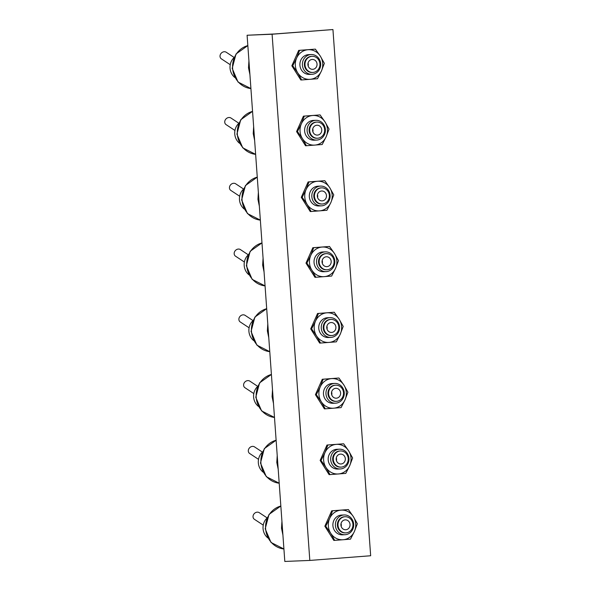 <?xml version="1.0" encoding="UTF-8"?>
<svg xmlns="http://www.w3.org/2000/svg" width="591" height="591" viewBox="0 0 591 591"><rect width="100%" height="100%" fill="white"/><g stroke="black" fill="none" stroke-linecap="round" stroke-linejoin="round"><path stroke-width="0.89" d="M332.94 29.55L274.785 33.953L247.097 35.246L272.096 34.226L332.94 29.55L370.66 555.754L309.817 560.431L272.096 34.226M247.097 35.246L284.81 561.45L309.817 560.431M233.992 57.659A12.78 11.82 87.7 0 0 230.047 68.179A12.78 11.82 87.7 0 0 234.804 77.495M234.088 57.438L226.419 52.363A4.122 3.509 134 0 0 224.152 51.735A4.122 3.509 134 0 0 220.34 54.594A4.122 3.509 134 0 0 221.241 58.76L230.239 64.7M312.24 74.289A9.892 9.153 87.7 0 0 320.669 63.887A9.892 9.153 87.7 0 0 311.132 54.535A9.892 9.153 87.7 0 0 310.829 54.557A9.892 9.153 87.7 0 0 302.4 64.958A9.892 9.153 87.7 0 0 311.937 74.303A9.892 9.153 87.7 0 0 312.24 74.289M311.893 56.322A8.082 7.476 -92.3 0 1 312.144 56.315A8.082 7.476 -92.3 0 1 319.93 63.946A8.082 7.476 -92.3 0 1 313.053 72.442A8.082 7.476 -92.3 0 1 312.802 72.457A8.082 7.476 -92.3 0 1 305.008 64.825A8.082 7.476 -92.3 0 1 311.893 56.322M312.802 72.457L312.181 72.479A8.082 7.476 -92.3 0 1 304.387 64.847A8.082 7.476 -92.3 0 1 311.272 56.352A8.082 7.476 -92.3 0 1 311.516 56.337L312.144 56.315M312.122 59.447A4.95 4.573 87.7 0 0 307.904 64.655A4.95 4.573 87.7 0 0 312.676 69.324A4.95 4.573 87.7 0 0 312.824 69.317A4.95 4.573 87.7 0 0 317.042 64.116A4.95 4.573 87.7 0 0 312.27 59.44A4.95 4.573 87.7 0 0 312.122 59.447M308.155 66A4.95 4.573 87.7 0 0 308.037 63.126M310.098 79.32A14.841 13.726 87.7 0 0 321.423 71.009L317.5 78.736L301.691 79.955L297.709 72.833L292.722 65.756L296.645 58.036L299.571 50.353L315.372 49.134L320.359 56.211L324.341 63.326L321.423 71.009A14.841 13.726 87.7 0 0 320.359 56.211A14.841 13.726 87.7 0 0 307.97 49.725A14.841 13.726 87.7 0 0 296.645 58.036A14.841 13.726 87.7 0 0 297.709 72.833A14.841 13.726 87.7 0 0 310.098 79.32M301.691 79.955L300.819 79.984L291.851 65.793L298.699 50.39L315.372 49.134M298.699 50.39L299.571 50.353M291.851 65.793L292.722 65.756M308.93 54.631A9.892 9.153 87.7 0 0 308.325 54.66A9.892 9.153 87.7 0 0 299.91 65.224A9.892 9.153 87.7 0 0 309.743 74.392M238.712 123.43A12.78 11.82 87.7 0 0 234.76 133.95A12.78 11.82 87.7 0 0 239.518 143.273M238.808 123.209L231.14 118.141A4.122 3.509 134 0 0 228.865 117.513A4.122 3.509 134 0 0 225.053 120.372A4.122 3.509 134 0 0 225.954 124.538L234.952 130.471M316.953 140.06A9.892 9.153 87.7 0 0 325.39 129.658A9.892 9.153 87.7 0 0 315.845 120.313A9.892 9.153 87.7 0 0 315.542 120.328A9.892 9.153 87.7 0 0 307.113 130.737A9.892 9.153 87.7 0 0 316.65 140.082A9.892 9.153 87.7 0 0 316.953 140.06M316.606 122.101A8.082 7.476 -92.3 0 1 316.857 122.086A8.082 7.476 -92.3 0 1 324.651 129.717A8.082 7.476 -92.3 0 1 317.766 138.213A8.082 7.476 -92.3 0 1 317.515 138.228A8.082 7.476 -92.3 0 1 309.728 130.596A8.082 7.476 -92.3 0 1 316.606 122.101M317.515 138.228L316.894 138.257A8.082 7.476 -92.3 0 1 309.1 130.626A8.082 7.476 -92.3 0 1 315.986 122.123A8.082 7.476 -92.3 0 1 316.229 122.115L316.857 122.086M316.835 125.226A4.95 4.573 87.7 0 0 312.617 130.426A4.95 4.573 87.7 0 0 317.389 135.103A4.95 4.573 87.7 0 0 317.544 135.088A4.95 4.573 87.7 0 0 321.755 129.887A4.95 4.573 87.7 0 0 316.983 125.218A4.95 4.573 87.7 0 0 316.835 125.226M312.868 131.771A4.95 4.573 87.7 0 0 312.75 128.904M314.811 145.098A14.841 13.726 87.7 0 0 326.136 136.787L322.213 144.514L306.404 145.726L302.422 138.612L297.436 131.534L301.366 123.807L304.284 116.124L320.093 114.913L325.072 121.99L329.054 129.104L326.136 136.787A14.841 13.726 87.7 0 0 325.072 121.99A14.841 13.726 87.7 0 0 312.691 115.496A14.841 13.726 87.7 0 0 301.366 123.807A14.841 13.726 87.7 0 0 302.422 138.612A14.841 13.726 87.7 0 0 314.811 145.098M306.404 145.726L305.532 145.763L296.571 131.571L303.412 116.161L320.093 114.913M303.412 116.161L304.284 116.124M296.571 131.571L297.436 131.534M313.651 120.409A9.892 9.153 87.7 0 0 313.045 120.431A9.892 9.153 87.7 0 0 304.624 131.003A9.892 9.153 87.7 0 0 314.456 140.163M243.426 189.209A12.78 11.82 87.7 0 0 239.481 199.728A12.78 11.82 87.7 0 0 244.238 209.044M243.522 188.987L235.853 183.919A4.122 3.509 134 0 0 233.585 183.284A4.122 3.509 134 0 0 229.766 186.143A4.122 3.509 134 0 0 230.667 190.309L239.673 196.249M321.674 205.838A9.892 9.153 87.7 0 0 330.103 195.436A9.892 9.153 87.7 0 0 320.558 186.091A9.892 9.153 87.7 0 0 320.256 186.106A9.892 9.153 87.7 0 0 311.826 196.507A9.892 9.153 87.7 0 0 321.371 205.853A9.892 9.153 87.7 0 0 321.674 205.838M321.327 187.879A8.082 7.476 -92.3 0 1 321.57 187.864A8.082 7.476 -92.3 0 1 329.364 195.495A8.082 7.476 -92.3 0 1 322.479 203.991A8.082 7.476 -92.3 0 1 322.235 204.006A8.082 7.476 -92.3 0 1 314.442 196.375A8.082 7.476 -92.3 0 1 321.327 187.879M322.235 204.006L321.607 204.028A8.082 7.476 -92.3 0 1 313.814 196.397A8.082 7.476 -92.3 0 1 320.699 187.901A8.082 7.476 -92.3 0 1 320.95 187.886L321.57 187.864M321.548 191.004A4.95 4.573 87.7 0 0 317.33 196.205A4.95 4.573 87.7 0 0 322.102 200.874A4.95 4.573 87.7 0 0 322.258 200.866A4.95 4.573 87.7 0 0 326.468 195.665A4.95 4.573 87.7 0 0 321.703 190.989A4.95 4.573 87.7 0 0 321.548 191.004M317.581 197.549A4.95 4.573 87.7 0 0 317.47 194.675M319.524 210.876A14.841 13.726 87.7 0 0 330.849 202.565L326.926 210.285L311.117 211.504L307.135 204.383L302.156 197.313L306.079 189.585L308.997 181.902L324.806 180.691L329.785 187.761L333.767 194.882L330.849 202.565A14.841 13.726 87.7 0 0 329.785 187.761A14.841 13.726 87.7 0 0 317.404 181.274A14.841 13.726 87.7 0 0 306.079 189.585A14.841 13.726 87.7 0 0 307.135 204.383A14.841 13.726 87.7 0 0 319.524 210.876M311.117 211.504L310.245 211.534L301.284 197.342L308.125 181.939L324.806 180.691M308.125 181.939L308.997 181.902M301.284 197.342L302.156 197.313M318.364 186.18A9.892 9.153 87.7 0 0 317.759 186.209A9.892 9.153 87.7 0 0 309.337 196.773A9.892 9.153 87.7 0 0 319.17 205.941M248.139 254.98A12.78 11.82 87.7 0 0 244.194 265.507A12.78 11.82 87.7 0 0 248.951 274.822M248.235 254.765L240.567 249.69A4.122 3.509 134 0 0 238.299 249.062A4.122 3.509 134 0 0 234.487 251.921A4.122 3.509 134 0 0 235.381 256.088L244.386 262.027M326.387 271.616A9.892 9.153 87.7 0 0 334.816 261.207A9.892 9.153 87.7 0 0 325.272 251.862A9.892 9.153 87.7 0 0 324.969 251.884A9.892 9.153 87.7 0 0 316.54 262.286A9.892 9.153 87.7 0 0 326.084 271.631A9.892 9.153 87.7 0 0 326.387 271.616M326.04 253.65A8.082 7.476 -92.3 0 1 326.284 253.635A8.082 7.476 -92.3 0 1 334.078 261.266A8.082 7.476 -92.3 0 1 327.192 269.769A8.082 7.476 -92.3 0 1 326.949 269.784A8.082 7.476 -92.3 0 1 319.155 262.145A8.082 7.476 -92.3 0 1 326.04 253.65M326.949 269.784L326.321 269.806A8.082 7.476 -92.3 0 1 318.527 262.175A8.082 7.476 -92.3 0 1 325.412 253.679A8.082 7.476 -92.3 0 1 325.663 253.665L326.284 253.635M326.262 256.775A4.95 4.573 87.7 0 0 322.051 261.976A4.95 4.573 87.7 0 0 326.816 266.652A4.95 4.573 87.7 0 0 326.971 266.644A4.95 4.573 87.7 0 0 331.182 261.436A4.95 4.573 87.7 0 0 326.417 256.767A4.95 4.573 87.7 0 0 326.262 256.775M322.302 263.32A4.95 4.573 87.7 0 0 322.184 260.454M324.237 276.647A14.841 13.726 87.7 0 0 335.562 268.336L331.64 276.063L315.83 277.275L311.856 270.161L306.869 263.084L310.792 255.364L313.71 247.681L329.519 246.462L334.506 253.539L338.48 260.653L335.562 268.336A14.841 13.726 87.7 0 0 334.506 253.539A14.841 13.726 87.7 0 0 322.117 247.053A14.841 13.726 87.7 0 0 310.792 255.364A14.841 13.726 87.7 0 0 311.856 270.161A14.841 13.726 87.7 0 0 324.237 276.647M315.83 277.275L314.966 277.312L305.998 263.121L312.838 247.71L329.519 246.462M312.838 247.71L313.71 247.681M305.998 263.121L306.869 263.084M323.078 251.958A9.892 9.153 87.7 0 0 322.472 251.98A9.892 9.153 87.7 0 0 314.05 262.552A9.892 9.153 87.7 0 0 323.883 271.712M252.852 320.758A12.78 11.82 87.7 0 0 248.907 331.278A12.78 11.82 87.7 0 0 253.665 340.593M252.948 320.536L245.28 315.468A4.122 3.509 134 0 0 243.012 314.84A4.122 3.509 134 0 0 239.2 317.692A4.122 3.509 134 0 0 240.094 321.859L249.099 327.798M331.1 337.387A9.892 9.153 87.7 0 0 339.53 326.986A9.892 9.153 87.7 0 0 329.992 317.64A9.892 9.153 87.7 0 0 329.689 317.655A9.892 9.153 87.7 0 0 321.26 328.057A9.892 9.153 87.7 0 0 330.797 337.409A9.892 9.153 87.7 0 0 331.1 337.387M330.753 319.428A8.082 7.476 -92.3 0 1 331.004 319.413A8.082 7.476 -92.3 0 1 338.791 327.045A8.082 7.476 -92.3 0 1 331.906 335.54A8.082 7.476 -92.3 0 1 331.662 335.555A8.082 7.476 -92.3 0 1 323.868 327.924A8.082 7.476 -92.3 0 1 330.753 319.428M331.662 335.555L331.034 335.585A8.082 7.476 -92.3 0 1 323.247 327.946A8.082 7.476 -92.3 0 1 330.125 319.45A8.082 7.476 -92.3 0 1 330.376 319.435L331.004 319.413M330.975 322.553A4.95 4.573 87.7 0 0 326.764 327.754A4.95 4.573 87.7 0 0 331.536 332.423A4.95 4.573 87.7 0 0 331.684 332.415A4.95 4.573 87.7 0 0 335.902 327.215A4.95 4.573 87.7 0 0 331.13 322.538A4.95 4.573 87.7 0 0 330.975 322.553M327.015 329.098A4.95 4.573 87.7 0 0 326.897 326.232M328.958 342.425A14.841 13.726 87.7 0 0 340.283 334.114L336.353 341.834L320.551 343.053L316.569 335.932L311.583 328.862L315.505 321.135L318.423 313.452L334.233 312.24L339.219 319.31L343.201 326.431L340.283 334.114A14.841 13.726 87.7 0 0 339.219 319.31A14.841 13.726 87.7 0 0 326.83 312.824A14.841 13.726 87.7 0 0 315.505 321.135A14.841 13.726 87.7 0 0 316.569 335.932A14.841 13.726 87.7 0 0 328.958 342.425M320.551 343.053L319.679 343.09L310.711 328.899L317.559 313.489L334.233 312.24M317.559 313.489L318.423 313.452M310.711 328.899L311.583 328.862M327.791 317.736A9.892 9.153 87.7 0 0 327.185 317.759A9.892 9.153 87.7 0 0 318.771 328.323A9.892 9.153 87.7 0 0 328.603 337.491M257.565 386.529A12.78 11.82 87.7 0 0 253.62 397.056A12.78 11.82 87.7 0 0 258.378 406.372M257.661 386.315L249.993 381.239A4.122 3.509 134 0 0 247.725 380.611A4.122 3.509 134 0 0 243.913 383.47A4.122 3.509 134 0 0 244.814 387.637L253.812 393.576M335.814 403.165A9.892 9.153 87.7 0 0 344.243 392.756A9.892 9.153 87.7 0 0 334.705 383.411A9.892 9.153 87.7 0 0 334.403 383.433A9.892 9.153 87.7 0 0 325.973 393.835A9.892 9.153 87.7 0 0 335.511 403.18A9.892 9.153 87.7 0 0 335.814 403.165M335.466 385.199A8.082 7.476 -92.3 0 1 335.718 385.184A8.082 7.476 -92.3 0 1 343.511 392.823A8.082 7.476 -92.3 0 1 336.626 401.319A8.082 7.476 -92.3 0 1 336.375 401.333A8.082 7.476 -92.3 0 1 328.581 393.695A8.082 7.476 -92.3 0 1 335.466 385.199M336.375 401.333L335.754 401.355A8.082 7.476 -92.3 0 1 327.961 393.724A8.082 7.476 -92.3 0 1 334.846 385.229A8.082 7.476 -92.3 0 1 335.09 385.214L335.718 385.184M335.695 388.324A4.95 4.573 87.7 0 0 331.477 393.525A4.95 4.573 87.7 0 0 336.249 398.201A4.95 4.573 87.7 0 0 336.397 398.194A4.95 4.573 87.7 0 0 340.615 392.993A4.95 4.573 87.7 0 0 335.843 388.317A4.95 4.573 87.7 0 0 335.695 388.324M331.728 394.869A4.95 4.573 87.7 0 0 331.61 392.003M333.671 408.196A14.841 13.726 87.7 0 0 344.996 399.885L341.073 407.613L325.264 408.824L321.282 401.71L316.296 394.633L320.226 386.913L323.144 379.23L338.946 378.011L343.932 385.088L347.914 392.202L344.996 399.885A14.841 13.726 87.7 0 0 343.932 385.088A14.841 13.726 87.7 0 0 331.551 378.602A14.841 13.726 87.7 0 0 320.226 386.913A14.841 13.726 87.7 0 0 321.282 401.71A14.841 13.726 87.7 0 0 333.671 408.196M325.264 408.824L324.393 408.861L315.431 394.67L322.272 379.267L338.946 378.011M322.272 379.267L323.144 379.23M315.431 394.67L316.296 394.633M332.504 383.507A9.892 9.153 87.7 0 0 331.898 383.529A9.892 9.153 87.7 0 0 323.484 394.101A9.892 9.153 87.7 0 0 333.317 403.269M262.286 452.307A12.78 11.82 87.7 0 0 258.333 462.827A12.78 11.82 87.7 0 0 263.098 472.15M262.382 452.085L254.714 447.018A4.122 3.509 134 0 0 252.438 446.39A4.122 3.509 134 0 0 248.626 449.249A4.122 3.509 134 0 0 249.528 453.408L258.526 459.347M340.534 468.936A9.892 9.153 87.7 0 0 348.963 458.535A9.892 9.153 87.7 0 0 339.419 449.19A9.892 9.153 87.7 0 0 339.116 449.204A9.892 9.153 87.7 0 0 330.687 459.613A9.892 9.153 87.7 0 0 340.231 468.958A9.892 9.153 87.7 0 0 340.534 468.936M340.187 450.977A8.082 7.476 -92.3 0 1 340.431 450.963A8.082 7.476 -92.3 0 1 348.225 458.594A8.082 7.476 -92.3 0 1 341.339 467.089A8.082 7.476 -92.3 0 1 341.088 467.104A8.082 7.476 -92.3 0 1 333.302 459.473A8.082 7.476 -92.3 0 1 340.187 450.977M341.088 467.104L340.468 467.134A8.082 7.476 -92.3 0 1 332.674 459.495A8.082 7.476 -92.3 0 1 339.559 450.999A8.082 7.476 -92.3 0 1 339.803 450.985L340.431 450.963M340.409 454.102A4.95 4.573 87.7 0 0 336.19 459.303A4.95 4.573 87.7 0 0 340.963 463.979A4.95 4.573 87.7 0 0 341.118 463.965A4.95 4.573 87.7 0 0 345.329 458.764A4.95 4.573 87.7 0 0 340.556 454.095A4.95 4.573 87.7 0 0 340.409 454.102M336.442 460.648A4.95 4.573 87.7 0 0 336.323 457.781M338.384 473.975A14.841 13.726 87.7 0 0 349.709 465.664L345.787 473.384L329.977 474.603L325.996 467.488L321.016 460.411L324.939 452.684L327.857 445.001L343.666 443.789L348.646 450.867L352.628 457.981L349.709 465.664A14.841 13.726 87.7 0 0 348.646 450.867A14.841 13.726 87.7 0 0 336.264 444.373A14.841 13.726 87.7 0 0 324.939 452.684A14.841 13.726 87.7 0 0 325.996 467.488A14.841 13.726 87.7 0 0 338.384 473.975M329.977 474.603L329.106 474.639L320.145 460.448L326.986 445.038L343.666 443.789M326.986 445.038L327.857 445.001M320.145 460.448L321.016 460.411M337.225 449.286A9.892 9.153 87.7 0 0 336.619 449.308A9.892 9.153 87.7 0 0 328.197 459.879A9.892 9.153 87.7 0 0 338.03 469.04M266.999 518.085A12.78 11.82 87.7 0 0 263.054 528.605A12.78 11.82 87.7 0 0 267.812 537.921M267.095 517.864L259.427 512.789A4.122 3.509 134 0 0 257.159 512.161A4.122 3.509 134 0 0 253.347 515.02A4.122 3.509 134 0 0 254.241 519.186L263.246 525.126M345.247 534.715A9.892 9.153 87.7 0 0 353.677 524.306A9.892 9.153 87.7 0 0 344.132 514.96A9.892 9.153 87.7 0 0 343.829 514.983A9.892 9.153 87.7 0 0 335.4 525.384A9.892 9.153 87.7 0 0 344.945 534.729A9.892 9.153 87.7 0 0 345.247 534.715M344.9 516.748A8.082 7.476 -92.3 0 1 345.144 516.733A8.082 7.476 -92.3 0 1 352.938 524.372A8.082 7.476 -92.3 0 1 346.053 532.868A8.082 7.476 -92.3 0 1 345.809 532.883A8.082 7.476 -92.3 0 1 338.015 525.251A8.082 7.476 -92.3 0 1 344.9 516.748M345.809 532.883L345.181 532.905A8.082 7.476 -92.3 0 1 337.387 525.273A8.082 7.476 -92.3 0 1 344.272 516.778A8.082 7.476 -92.3 0 1 344.523 516.763L345.144 516.733M345.122 519.873A4.95 4.573 87.7 0 0 340.911 525.081A4.95 4.573 87.7 0 0 345.676 529.75A4.95 4.573 87.7 0 0 345.831 529.743A4.95 4.573 87.7 0 0 350.042 524.542A4.95 4.573 87.7 0 0 345.277 519.866A4.95 4.573 87.7 0 0 345.122 519.873M341.162 526.418A4.95 4.573 87.7 0 0 341.044 523.552M343.098 539.746A14.841 13.726 87.7 0 0 354.423 531.435L350.5 539.162L334.691 540.373L330.716 533.259L325.73 526.182L329.652 518.462L332.57 510.779L348.38 509.56L353.366 516.637L357.341 523.752L354.423 531.435A14.841 13.726 87.7 0 0 353.366 516.637A14.841 13.726 87.7 0 0 340.977 510.151A14.841 13.726 87.7 0 0 329.652 518.462A14.841 13.726 87.7 0 0 330.716 533.259A14.841 13.726 87.7 0 0 343.098 539.746M334.691 540.373L333.819 540.41L324.858 526.219L331.699 510.816L348.38 509.56M331.699 510.816L332.57 510.779M324.858 526.219L325.73 526.182M341.938 515.057A9.892 9.153 87.7 0 0 341.332 515.086A9.892 9.153 87.7 0 0 332.91 525.65A9.892 9.153 87.7 0 0 342.743 534.818M249.018 62.114A24.733 22.879 87.7 0 0 248.818 67.81A24.733 22.879 87.7 0 0 249.83 73.41M247.836 45.61A21.845 20.212 87.7 0 0 232.625 68.371A21.845 20.212 87.7 0 0 250.916 88.561L238.025 82.038L232.189 68.379L236.016 53.988L247.836 45.588M252.549 111.389A21.845 20.212 87.7 0 0 237.338 134.15A21.845 20.212 87.7 0 0 255.63 154.34M253.738 127.885A24.733 22.879 87.7 0 0 253.532 133.581A24.733 22.879 87.7 0 0 254.544 139.188M242.051 199.921A21.845 20.212 87.7 0 0 260.343 220.111L247.452 213.587L241.616 199.928L245.442 185.537L257.262 177.145A21.845 20.212 87.7 0 0 242.051 199.921M258.452 193.663A24.733 22.879 87.7 0 0 258.245 199.359A24.733 22.879 87.7 0 0 259.257 204.959M261.983 242.938A21.845 20.212 87.7 0 0 246.765 265.699A21.845 20.212 87.7 0 0 265.064 285.889L252.165 279.366L246.336 265.699L250.156 251.308L261.983 242.916M263.165 259.434A24.733 22.879 87.7 0 0 262.965 265.13A24.733 22.879 87.7 0 0 263.978 270.737M266.696 308.709A21.845 20.212 87.7 0 0 251.478 331.477A21.845 20.212 87.7 0 0 269.777 351.66M267.878 325.213A24.733 22.879 87.7 0 0 267.679 330.908A24.733 22.879 87.7 0 0 268.691 336.508M256.199 397.248A21.845 20.212 87.7 0 0 274.49 417.438L261.599 410.915L255.763 397.255L259.589 382.857L271.409 374.465A21.845 20.212 87.7 0 0 256.199 397.248M272.591 390.983A24.733 22.879 87.7 0 0 272.392 396.679A24.733 22.879 87.7 0 0 273.404 402.286M260.912 463.026A21.845 20.212 87.7 0 0 279.203 483.209L266.312 476.686L260.476 463.026L264.303 448.635L276.123 440.243A21.845 20.212 87.7 0 0 260.912 463.026M277.312 456.762A24.733 22.879 87.7 0 0 277.105 462.458A24.733 22.879 87.7 0 0 278.117 468.057M280.843 506.036A21.845 20.212 87.7 0 0 265.625 528.797A21.845 20.212 87.7 0 0 283.916 548.987M282.025 522.54A24.733 22.879 87.7 0 0 281.826 528.236A24.733 22.879 87.7 0 0 282.83 533.836M249.919 74.606L248.508 67.81L248.929 60.873M311.132 54.535L308.628 54.638M311.937 74.303L309.44 74.407M254.632 140.385L253.221 133.588L253.65 126.651M255.63 154.347L242.738 147.816L236.902 134.15L240.729 119.759L252.549 111.367M315.845 120.313L313.348 120.416M316.65 140.082L314.153 140.185M259.346 206.156L257.942 199.359L258.363 192.422M320.558 186.091L318.061 186.187M321.371 205.853L318.867 205.956M264.059 271.934L262.655 265.137L263.076 258.201M325.272 251.862L322.775 251.965M326.084 271.631L323.58 271.734M268.772 337.705L267.368 330.908L267.789 323.971M269.777 351.675L256.886 345.137L251.049 331.477L254.876 317.086L266.696 308.694M329.992 317.64L327.488 317.736M330.797 337.409L328.3 337.505M273.493 403.483L272.082 396.687L272.503 389.75M334.705 383.411L332.201 383.515M335.511 403.18L333.014 403.284M278.206 469.261L276.802 462.458L277.223 455.521M339.419 449.19L336.922 449.293M340.231 468.958L337.727 469.062M282.919 535.032L281.515 528.236L281.937 521.299M283.924 548.995L271.025 542.464L265.196 528.805L269.016 514.414L280.843 506.014M344.132 514.96L341.635 515.064M344.945 534.729L342.44 534.833"/></g></svg>
